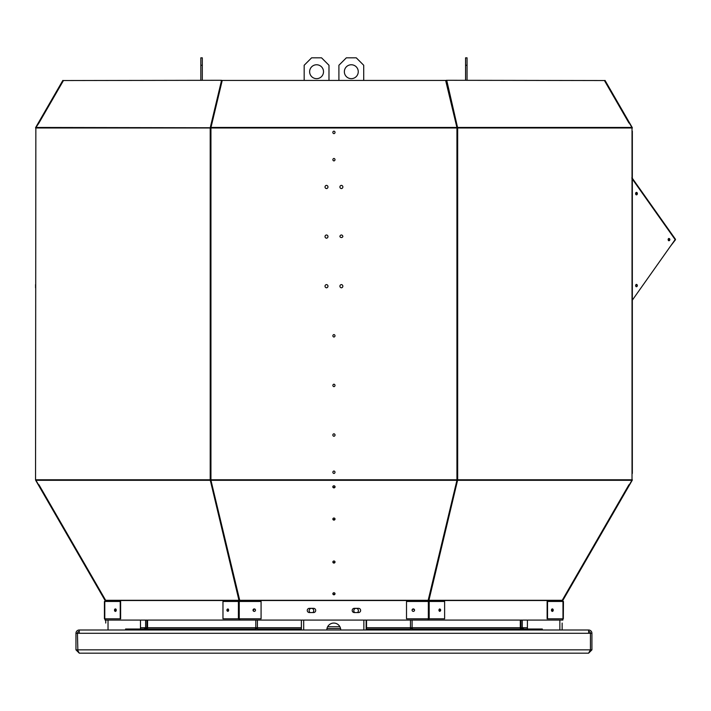 <?xml version="1.0" encoding="UTF-8"?>
<svg xmlns="http://www.w3.org/2000/svg" width="711" height="711" viewBox="0 0 711 711"><rect width="100%" height="100%" fill="white"/><g stroke="black" fill="none" stroke-linecap="round" stroke-linejoin="round"><path stroke-width="1.07" d="M636.274 286.773A1.244 0.88 90 0 0 636.274 284.364M675.077 239.109A1.191 0.595 144.7 0 1 675.45 239.26A1.191 0.595 144.7 0 1 675.317 239.945L670.535 246.122M632.337 300.149L675.148 239.598L632.337 179.056M637.358 285.573A1.244 0.88 90 0 0 635.607 285.573A1.244 0.88 90 0 0 637.358 285.573M637.367 193.623A1.244 0.88 90 0 0 635.607 193.623A1.244 0.88 90 0 0 637.367 193.623M669.869 239.598A1.244 0.88 90 0 0 668.118 239.598A1.244 0.88 90 0 0 669.869 239.598M668.571 240.691A1.244 0.88 90 0 0 668.571 238.514M636.061 194.716A1.244 0.88 90 0 0 636.061 192.539M632.337 179.154L631.812 177.937M668.118 239.527L669.024 239.527M632.337 131.162L632.337 473.473M632.337 471.011L632.337 436.27M632.337 433.799L632.337 386.651M632.337 384.189L632.337 337.041M632.337 334.579L632.337 287.804M632.337 284.587L632.337 238.185M632.337 234.977L632.337 188.575M632.337 185.367L632.337 160.917M632.337 158.455L632.337 133.632M628.942 484.742L562.357 600.066L562.872 600.368L632.195 480.307A1.04 1.04 0 0 0 632.337 479.783L632.026 479.783A1.04 0.738 90 0 1 631.928 480.307L562.357 600.066M604.528 80.725L631.928 127.456A1.04 0.738 90 0 1 632.026 127.971L632.337 127.971A1.04 1.04 0 0 0 632.266 127.598L605.043 80.432L604.528 80.725L628.942 123.012M457.253 127.971L446.304 80.29L604.839 80.547M456.906 127.456L445.646 80.432L222.232 80.432L210.98 127.456L456.906 127.456L457.671 127.971L457.671 479.783A1.04 0.738 90 0 1 457.573 480.307L457.253 479.783M562.854 601.47L562.854 600.519A0.444 0.444 0 0 1 562.916 600.297M457.209 480.005L428.929 600.297L457.573 480.307L631.928 480.307M457.209 127.749L457.573 127.456A1.04 0.738 90 0 1 457.671 127.971L632.026 127.971L632.026 479.783L456.933 479.783L456.933 480.307L210.945 480.307L210.207 479.783A1.04 0.738 90 0 0 210.305 480.307L210.634 479.783M562.854 618.828L562.854 620.09L562.561 618.828M333.939 131.162A1.244 1.244 0 0 0 333.939 133.632A1.244 1.244 0 0 0 333.939 131.162M333.939 158.455A1.244 1.244 0 0 0 333.939 160.917A1.244 1.244 0 0 0 333.939 158.455M333.939 471.011A1.244 1.244 0 0 0 333.939 473.473A1.244 1.244 0 0 0 333.939 471.011M333.939 433.799A1.244 1.244 0 0 0 333.939 436.27A1.244 1.244 0 0 0 333.939 433.799M333.939 384.189A1.244 1.244 0 0 0 333.939 386.651A1.244 1.244 0 0 0 333.939 384.189M333.939 334.579A1.244 1.244 0 0 0 333.939 337.041A1.244 1.244 0 0 0 333.939 334.579M326.5 234.977A1.609 1.609 0 0 0 325.025 236.585A1.609 1.609 0 0 0 326.5 238.185A1.609 1.609 0 0 0 327.975 236.585A1.609 1.609 0 0 0 326.5 234.977M326.5 185.367A1.609 1.609 0 0 0 325.025 186.966A1.609 1.609 0 0 0 326.5 188.575A1.609 1.609 0 0 0 327.975 186.966A1.609 1.609 0 0 0 326.5 185.367M341.387 185.367A1.609 1.609 0 0 0 339.911 186.966A1.609 1.609 0 0 0 341.387 188.575A1.609 1.609 0 0 0 341.387 185.367M326.5 284.587A1.609 1.609 0 0 0 325.025 286.195A1.609 1.609 0 0 0 326.5 287.804A1.609 1.609 0 0 0 327.975 286.195A1.609 1.609 0 0 0 326.5 284.587M341.387 284.587A1.609 1.609 0 0 0 339.911 286.195A1.609 1.609 0 0 0 341.387 287.804A1.609 1.609 0 0 0 342.853 286.195A1.609 1.609 0 0 0 341.387 284.587M341.387 234.977A1.609 1.609 0 0 0 339.911 236.585A1.609 1.609 0 0 0 342.853 236.585A1.609 1.609 0 0 0 341.387 234.977M631.928 127.456L457.573 127.456L446.073 80.725M428.884 601.47L428.466 600.519A1.04 0.738 90 0 1 428.564 600.004L428.893 600.519L562.561 600.519L562.561 601.47M428.68 600.066L456.933 482.973M35.55 284.587L35.55 287.804M446.828 80.725L456.933 124.781M35.55 479.783L35.852 127.971L35.55 479.783A1.04 1.04 0 0 0 35.692 480.307L35.906 480.174M332.855 561.877A1.244 1.075 180 0 0 335.032 561.877M332.855 486.688A1.244 1.075 180 0 0 335.032 486.688M332.855 518.914A1.244 1.075 180 0 0 335.032 518.914M332.855 593.623A1.244 1.075 180 0 0 335.032 593.623M428.884 600.519L428.466 601.47M428.466 618.828L428.466 620.09L562.561 620.09M551.994 611.282A1.244 0.88 90 0 0 551.967 609.034M439.398 611.264A1.244 0.88 90 0 0 439.38 609.051M63.35 80.725L38.936 123.012L63.35 80.725L62.835 80.432L35.621 127.598A1.04 1.04 0 0 0 35.55 127.971M38.936 484.742L105.521 600.066L35.95 480.307L210.305 480.307L238.958 600.297L210.669 480.005M63.039 80.547L221.574 80.29L210.305 127.456A1.04 0.738 90 0 0 210.207 127.971L210.98 127.456M563.325 618.828L563.45 601.47L547.123 601.47L547.123 618.828L563.325 618.828L563.325 601.47M210.634 127.971L221.574 80.29M210.945 480.307L239.731 600.368M428.155 600.368L456.933 480.307M333.939 563.094A1.244 1.075 180 0 0 333.939 560.961A1.244 1.075 180 0 0 333.939 563.094L333.939 562.792M333.939 487.906A1.244 1.075 180 0 0 333.939 485.764A1.244 1.075 180 0 0 333.939 487.906L333.939 487.604M333.939 520.123A1.244 1.075 180 0 0 333.939 517.99A1.244 1.075 180 0 0 333.939 520.123L333.939 519.83M333.939 594.831A1.244 1.075 180 0 0 333.939 592.698A1.244 1.075 180 0 0 333.939 594.831L333.939 594.538M428.884 620.09L428.884 618.828M439.638 608.972A1.244 0.88 90 0 0 439.576 608.945A1.244 0.88 90 0 1 439.585 611.353M35.692 480.307L105.006 600.368L105.521 600.066M552.136 611.353A1.244 0.88 90 0 0 552.136 608.945M239.731 601.47L239.731 600.297L428.155 600.297L428.155 601.47M104.97 600.297A0.444 0.444 0 0 1 105.024 600.519L105.024 601.47M38.936 123.012L35.95 127.456A1.04 0.738 90 0 0 35.852 127.971L210.207 127.971L210.207 479.783L35.852 479.783A1.04 0.738 90 0 0 35.95 480.307M429.186 618.828L444.624 618.828L444.624 601.47L406.514 601.47L406.514 618.828L429.186 618.828L429.186 601.47M547.541 618.828L547.541 601.47M553.229 610.154A1.244 0.88 90 0 0 551.469 610.154A1.244 0.88 90 0 0 553.229 610.154M35.95 127.456L210.669 127.749M239.42 601.47L239.42 600.519A1.04 0.738 90 0 0 239.314 600.004L238.994 601.47M105.326 601.47L105.246 600.235M428.155 618.828L428.155 620.09L239.731 620.09L239.731 618.828M255.196 609.354A1.244 1.244 0 0 0 253.667 611.247M313.587 612.553A2.106 2.106 0 0 0 315.693 610.447A2.106 2.106 0 0 0 313.587 608.332L309.365 608.332A2.106 2.106 0 0 0 307.259 610.447A2.106 2.106 0 0 0 309.365 612.553L313.587 612.553M414.513 610.447A1.244 1.244 0 0 0 412.069 610.154M358.513 612.553L354.3 612.553A2.106 2.106 0 0 1 352.194 610.447A2.106 2.106 0 0 1 354.3 608.332L358.513 608.332A2.106 2.106 0 0 1 360.628 610.447A2.106 2.106 0 0 1 358.513 612.553M440.669 610.154A1.244 0.88 90 0 0 438.918 610.154A1.244 0.88 90 0 0 440.669 610.154M105.024 618.828L105.024 620.09L239.42 620.09L239.42 618.828M210.945 482.973L238.94 600.235M221.521 80.547L210.945 124.781M221.814 80.725L221.059 80.725M228.338 609.203A1.244 0.88 -90 0 0 228.329 611.113M115.84 609.087A1.244 0.88 -90 0 0 115.822 611.229M238.523 600.066L239.207 600.066M239.251 601.47L261.079 601.47L261.079 618.828L239.251 618.828L239.251 601.47L222.97 601.47L222.97 618.828L239.251 618.828M255.489 610.154A1.244 1.244 0 0 0 253.631 609.078A1.244 1.244 0 0 0 253.631 611.22A1.244 1.244 0 0 0 255.489 610.154M238.994 618.828L238.994 620.09M105.326 620.09L105.326 618.828M228.133 609.016A1.244 0.88 -90 0 0 228.107 611.291M115.635 608.963A1.244 0.88 -90 0 0 115.6 611.353M414.549 610.154A1.244 1.244 0 0 0 412.691 609.078A1.244 1.244 0 0 0 412.691 611.22A1.244 1.244 0 0 0 414.549 610.154M104.428 611.389L104.428 608.909M238.994 600.519L105.326 600.519M120.639 618.828L120.639 601.47L104.428 601.47L104.428 618.828L120.639 618.828M115.6 608.945A1.244 0.88 -90 0 0 115.582 611.344M227.982 608.945A1.244 0.88 -90 0 0 227.982 611.353M120.221 618.828L120.221 601.47M116.266 610.154A1.244 0.88 -90 0 0 114.507 610.154A1.244 0.88 -90 0 0 116.266 610.154M228.649 610.154A1.244 0.88 -90 0 0 226.898 610.154A1.244 0.88 -90 0 0 228.649 610.154M366.147 630.008L366.147 620.09M79.232 630.008L588.655 630.008L588.655 633.288L79.232 633.288L79.232 630.008A3.271 3.271 0 0 0 75.961 633.288L75.961 649.854L79.285 653.178L85.907 653.178M366.147 627.724L366.529 629.022L410.469 629.022L410.469 627.724L412.087 627.724A1.289 0.915 -90 0 0 412.993 629.022L542.315 629.022L542.315 630.008M590.006 651.036L590.441 649.854L591.925 649.854L591.925 633.288A3.271 3.271 0 0 0 588.655 630.008M340.72 630.008A6.95 6.95 0 0 0 333.77 623.067A6.95 6.95 0 0 0 326.829 630.008M357.42 612.553A2.311 2.311 0 0 0 358.406 610.66A2.311 2.311 0 0 0 355.038 608.616A2.311 2.311 0 0 0 354.78 612.553M312.769 612.553A2.311 2.311 0 0 0 313.755 610.66A2.311 2.311 0 0 0 310.378 608.616A2.311 2.311 0 0 0 310.129 612.553M301.402 630.008L301.402 620.09M535.401 630.008L535.401 629.022M427.169 630.008L427.169 629.022M411.385 627.724A2.284 1.618 -90 0 0 412.993 630.008M410.469 630.008L410.469 629.022M366.529 630.008L366.529 629.022M125.571 630.008L125.571 629.022L254.885 629.022A1.289 0.915 90 0 0 255.8 627.724L257.418 627.724L257.418 629.022L301.357 629.022L301.402 627.724M240.718 630.008L240.718 629.022M132.486 630.008L132.486 629.022M254.885 630.008A2.284 1.618 90 0 0 256.502 627.724M257.418 630.008L257.418 629.022M301.357 630.008L301.357 629.022M562.143 623.067L562.143 630.008M527.411 629.022L527.411 620.09M140.476 629.022L140.476 620.09M105.743 623.067L105.743 620.09M79.232 631.501A1.786 1.786 0 0 0 77.446 633.288L77.872 651.036M75.961 649.854L590.441 649.854L590.441 633.288L588.655 633.288M79.232 633.288L75.961 633.288M591.925 633.288L590.441 633.288A1.786 1.786 0 0 0 588.655 631.501M521.225 629.022A1.289 0.915 90 0 1 520.31 627.724L520.985 627.724L520.985 620.09L520.985 627.724A1.289 1.289 0 0 0 522.274 629.022M145.613 629.022A1.289 1.289 0 0 0 146.901 627.724L140.476 627.724M147.568 620.09L147.568 627.724A1.289 0.915 -90 0 1 146.662 629.022M590.441 649.854L588.575 653.178L79.312 653.178L77.446 649.854M581.98 653.178L588.601 653.178L591.925 649.854M520.985 627.724L527.411 627.724M255.8 620.09L255.8 627.724L146.901 627.724L146.901 620.09M467.056 80.29L467.056 57.822L465.572 57.822L465.572 80.29M467.056 65.261L465.572 65.261M304.175 80.432L304.175 65.261L311.614 57.822L321.541 57.822L328.98 65.261L328.98 80.432M309.632 71.713A6.95 6.95 0 0 0 320.048 77.73A6.95 6.95 0 0 0 320.048 65.696A6.95 6.95 0 0 0 309.632 71.713M200.831 80.29L200.831 65.261L202.315 65.261L202.315 57.822L200.831 57.822L200.831 65.261M202.315 65.261L202.315 80.29M338.907 80.432L338.907 65.261L346.346 57.822L356.264 57.822L363.712 65.261L363.712 80.432M358.255 71.713A6.95 6.95 0 0 1 347.83 77.73A6.95 6.95 0 0 1 347.83 65.696A6.95 6.95 0 0 1 358.255 71.713M144.617 629.022L144.617 627.724M144.617 628.524A1.786 1.786 0 0 0 146.111 627.724M521.776 627.724A1.786 1.786 0 0 0 523.26 628.524M523.26 627.724L523.26 629.022M326.989 628.524L340.56 628.524M456.933 479.783L456.933 127.971L210.945 127.971L210.945 479.783L456.933 479.783M428.929 600.297L562.597 600.297M562.979 618.828L562.979 601.47M239.731 600.519L428.155 600.519M105.281 600.297L238.949 600.297M428.342 618.828L428.342 601.47M238.407 618.828L238.407 601.47M104.784 618.828L104.784 601.47M363.863 630.008L363.863 620.09M366.529 620.09L366.529 627.724L410.469 627.724L410.469 620.09M303.686 630.008L303.686 620.09M559.859 630.008L559.859 620.09M108.028 630.008L108.028 620.09M145.613 620.09L145.613 627.724M412.087 620.09L412.087 627.724L520.31 627.724L520.31 620.09M257.418 620.09L257.418 627.724L301.357 627.724L301.357 620.09M522.274 627.724L522.274 620.09M327.647 626.738L339.902 626.738M675.45 239.26L632.337 178.283"/></g></svg>
